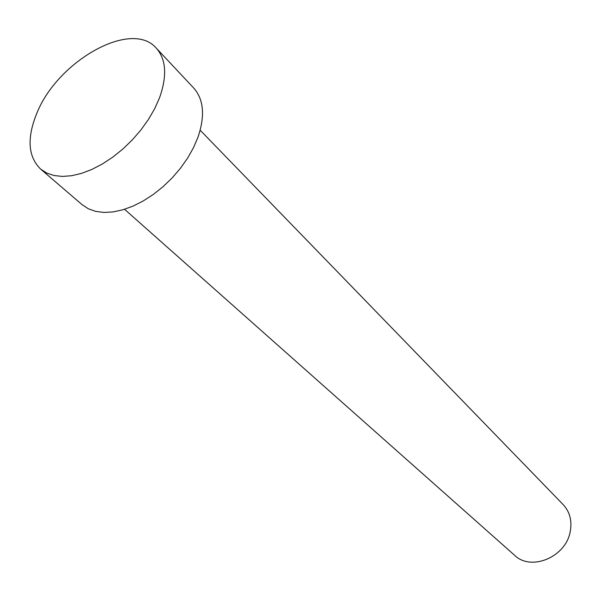 <?xml version="1.0" encoding="UTF-8"?>
<svg xmlns="http://www.w3.org/2000/svg" width="601" height="601" viewBox="0 0 601 601"><rect width="100%" height="100%" fill="white"/><g stroke="black" fill="none" stroke-linecap="round" stroke-linejoin="round"><path stroke-width="0.9" d="M200.186 130.229L563.16 504.592C569.816 511.812 572.175 520.789 570.236 531.524C565.984 557.037 531.111 571.619 514.636 555.316L124.557 209.283M156.268 48.118L193.732 88.062C203.777 99.428 205.189 115.835 197.954 137.283L193.454 147.748L187.557 158.183L180.398 168.318L172.164 177.904L163.059 186.686L153.323 194.439L143.188 200.982L132.934 206.143L122.807 209.817L113.056 211.928L103.913 212.438L95.597 211.364L88.294 208.757L82.142 204.708L40.583 169.054C28.104 156.763 26.76 138.395 36.556 113.965C56.825 61.505 131.251 18.886 156.268 48.118C166.214 59.386 167.281 75.996 159.475 97.948L154.675 108.683L148.455 119.419L140.965 129.884L132.393 139.808L122.957 148.943L112.905 157.049L102.478 163.923L91.961 169.399L81.616 173.358L71.684 175.71L62.421 176.431L54.03 175.522L46.698 173.035L40.583 169.054"/></g></svg>
